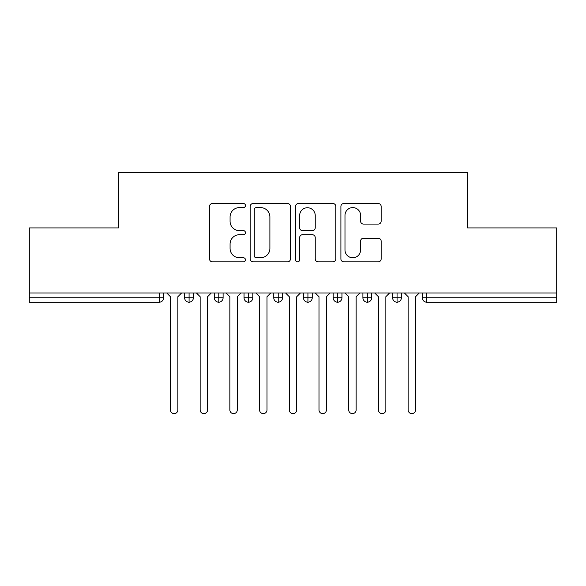 <?xml version="1.0" encoding="UTF-8"?>
<svg xmlns="http://www.w3.org/2000/svg" width="586" height="586" viewBox="0 0 586 586"><rect width="100%" height="100%" fill="white"/><g stroke="black" fill="none" stroke-linecap="round" stroke-linejoin="round"><path stroke-width="0.88" d="M245.461 205.561A2.044 2.044 0 0 0 243.417 203.518L212.432 203.518A2.915 2.915 0 0 0 209.517 206.433L209.517 258.931A2.915 2.915 0 0 0 212.432 261.847L243.417 261.847A2.044 2.044 0 0 0 245.461 259.803A2.044 2.044 0 0 0 243.417 257.767L239.41 257.767A9.332 9.332 0 0 1 230.078 248.435L230.078 244.054A9.332 9.332 0 0 1 239.41 234.722L243.417 234.722A2.044 2.044 0 0 0 245.461 232.686A2.044 2.044 0 0 0 243.417 230.642L239.41 230.642A9.332 9.332 0 0 1 230.078 221.31L230.078 216.937A9.332 9.332 0 0 1 239.41 207.598L243.417 207.598A2.044 2.044 0 0 0 245.461 205.561M378.234 224.079A2.915 2.915 0 0 0 381.149 221.164L381.149 206.433A2.915 2.915 0 0 0 378.234 203.518L343.821 203.518A2.915 2.915 0 0 0 340.906 206.433L340.906 258.931A2.915 2.915 0 0 0 343.821 261.847L378.234 261.847A2.915 2.915 0 0 0 381.149 258.931L381.149 241.139A2.915 2.915 0 0 0 378.234 238.224L363.503 238.224A2.915 2.915 0 0 0 360.588 241.139L360.588 249.966A7.801 7.801 0 0 1 352.787 257.767A7.801 7.801 0 0 1 344.986 249.966L344.986 215.406A7.801 7.801 0 0 1 352.787 207.598A7.801 7.801 0 0 1 360.588 215.406L360.588 221.164A2.915 2.915 0 0 0 363.503 224.079L378.234 224.079M29.3 293L556.7 293L556.7 227.932L467.562 227.932L467.562 172.365L118.438 172.365L118.438 227.932L29.3 227.932L29.3 297.754L159.216 297.754L159.216 293M290.451 206.433A2.915 2.915 0 0 0 287.528 203.518L253.115 203.518A2.915 2.915 0 0 0 250.2 206.433L250.2 258.931A2.915 2.915 0 0 0 253.115 261.847L287.528 261.847A2.915 2.915 0 0 0 290.451 258.931L290.451 206.433M298.472 203.518L332.885 203.518A2.915 2.915 0 0 1 335.8 206.433L335.8 258.931A2.915 2.915 0 0 1 332.885 261.847L318.154 261.847A2.915 2.915 0 0 1 315.239 258.931L315.239 237.645A2.915 2.915 0 0 0 312.323 234.722L302.552 234.722A2.915 2.915 0 0 0 299.636 237.645L299.636 259.803A2.044 2.044 0 0 1 297.593 261.847A2.044 2.044 0 0 1 295.549 259.803L295.549 206.433A2.915 2.915 0 0 1 298.472 203.518M163.677 293L163.677 297.754A4.454 4.454 0 0 1 159.216 302.208L29.3 302.208L29.3 297.754M556.7 293L556.7 302.208L426.784 302.208A4.454 4.454 0 0 1 422.323 297.754L422.323 293L422.323 297.754A4.454 4.454 0 0 0 426.784 302.208L426.784 297.754L556.7 297.754M189.08 302.208A4.454 4.454 0 0 1 184.627 297.754L184.627 293L184.627 297.754A4.454 4.454 0 0 0 189.08 302.208A4.454 4.454 0 0 0 193.387 297.754L193.387 293L193.387 297.754A4.454 4.454 0 0 1 189.08 302.208L189.08 297.754L193.387 297.754M189.08 293L189.08 297.754L184.627 297.754M159.216 302.208A4.454 4.454 0 0 0 163.677 297.754A4.454 4.454 0 0 1 159.216 302.208L159.216 297.754L163.677 297.754M218.79 293L218.79 297.754L214.337 297.754L214.337 293L214.337 297.754A4.454 4.454 0 0 0 218.79 302.208A4.454 4.454 0 0 0 223.098 297.754L223.098 293L223.098 297.754A4.454 4.454 0 0 1 218.79 302.208A4.454 4.454 0 0 1 214.337 297.754A4.454 4.454 0 0 0 218.79 302.208L218.79 297.754L223.098 297.754M248.508 293L248.508 297.754L244.047 297.754L244.047 293L244.047 297.754A4.454 4.454 0 0 0 248.508 302.208A4.454 4.454 0 0 0 252.815 297.754L252.815 293L252.815 297.754A4.454 4.454 0 0 1 248.508 302.208A4.454 4.454 0 0 1 244.047 297.754A4.454 4.454 0 0 0 248.508 302.208L248.508 297.754L252.815 297.754M278.218 293L278.218 302.208A4.454 4.454 0 0 1 273.765 297.754L273.765 293L273.765 297.754A4.454 4.454 0 0 0 278.218 302.208A4.454 4.454 0 0 0 282.525 297.754L282.525 293M307.928 293L307.928 302.208A4.454 4.454 0 0 1 303.475 297.754A4.454 4.454 0 0 0 307.928 302.208A4.454 4.454 0 0 1 303.475 297.754L303.475 293M312.235 293L312.235 297.754A4.454 4.454 0 0 1 307.928 302.208A4.454 4.454 0 0 0 312.235 297.754L303.475 297.754M337.646 293L337.646 297.754L333.185 297.754L333.185 293L333.185 297.754A4.454 4.454 0 0 0 337.646 302.208A4.454 4.454 0 0 0 341.953 297.754L341.953 293L341.953 297.754A4.454 4.454 0 0 1 337.646 302.208A4.454 4.454 0 0 1 333.185 297.754A4.454 4.454 0 0 0 337.646 302.208L337.646 297.754L341.953 297.754M367.356 302.208A4.454 4.454 0 0 1 362.902 297.754L362.902 293L362.902 297.754A4.454 4.454 0 0 0 367.356 302.208A4.454 4.454 0 0 0 371.663 297.754L371.663 293L371.663 297.754A4.454 4.454 0 0 1 367.356 302.208L367.356 297.754L371.663 297.754M397.066 293L397.066 297.754L392.613 297.754L392.613 293L392.613 297.754A4.454 4.454 0 0 0 397.066 302.208A4.454 4.454 0 0 0 401.373 297.754L401.373 293L401.373 297.754A4.454 4.454 0 0 1 397.066 302.208A4.454 4.454 0 0 1 392.613 297.754A4.454 4.454 0 0 0 397.066 302.208L397.066 297.754L401.373 297.754M367.356 293L367.356 297.754L362.902 297.754M256.324 207.598A2.044 2.044 0 0 0 254.28 209.642L254.28 255.723A2.044 2.044 0 0 0 256.324 257.767L260.558 257.767A9.332 9.332 0 0 0 269.89 248.435L269.89 216.937A9.332 9.332 0 0 0 260.558 207.598L256.324 207.598M315.239 215.545A7.801 7.801 0 0 0 307.438 207.744A7.801 7.801 0 0 0 299.636 215.545L299.636 227.727A2.915 2.915 0 0 0 302.552 230.642L312.323 230.642A2.915 2.915 0 0 0 315.239 227.727L315.239 215.545M166.724 293L170.438 296.714L170.438 409.922A3.714 3.714 0 0 0 174.152 413.635A3.714 3.714 0 0 0 177.866 409.922L177.866 296.714L181.579 293M196.435 293L200.148 296.714L200.148 409.922A3.714 3.714 0 0 0 203.862 413.635A3.714 3.714 0 0 0 207.576 409.922L207.576 296.714L211.29 293M226.145 293L229.859 296.714L229.859 409.922A3.714 3.714 0 0 0 233.572 413.635A3.714 3.714 0 0 0 237.286 409.922L237.286 296.714L241 293M255.862 293L259.576 296.714L259.576 409.922A3.714 3.714 0 0 0 263.29 413.635A3.714 3.714 0 0 0 267.004 409.922L267.004 296.714L270.717 293M285.572 293L289.286 296.714L289.286 409.922A3.714 3.714 0 0 0 293 413.635A3.714 3.714 0 0 0 296.714 409.922L296.714 296.714L300.428 293M315.283 293L318.996 296.714L318.996 409.922A3.714 3.714 0 0 0 322.71 413.635A3.714 3.714 0 0 0 326.424 409.922L326.424 296.714L330.138 293M345 293L348.714 296.714L348.714 409.922A3.714 3.714 0 0 0 352.428 413.635A3.714 3.714 0 0 0 356.142 409.922L356.142 296.714L359.855 293M374.71 293L378.424 296.714L378.424 409.922A3.714 3.714 0 0 0 382.138 413.635A3.714 3.714 0 0 0 385.852 409.922L385.852 296.714L389.565 293M404.421 293L408.134 296.714L408.134 409.922A3.714 3.714 0 0 0 411.848 413.635A3.714 3.714 0 0 0 415.562 409.922L415.562 296.714L419.276 293M426.784 293L426.784 297.754L422.323 297.754A4.454 4.454 0 0 0 426.784 302.208M273.765 297.754A4.454 4.454 0 0 0 278.218 302.208A4.454 4.454 0 0 0 282.525 297.754L273.765 297.754"/></g></svg>
